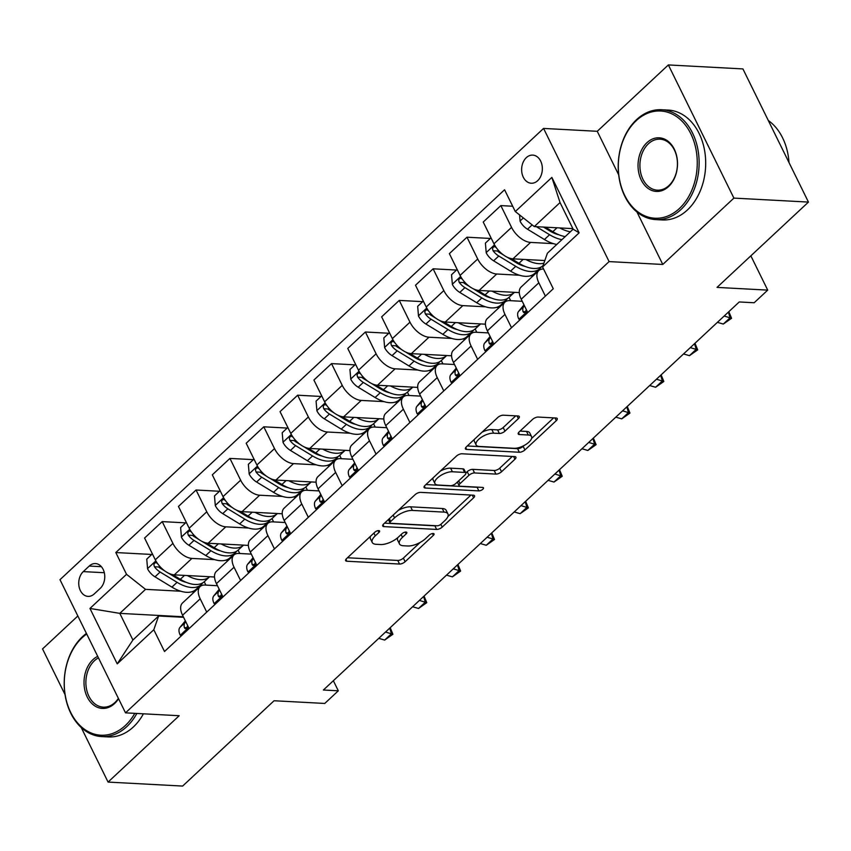 <?xml version="1.0" encoding="UTF-8"?>
<svg xmlns="http://www.w3.org/2000/svg" width="851" height="851" viewBox="0 0 851 851"><rect width="100%" height="100%" fill="white"/><g stroke="black" fill="none" stroke-linecap="round" stroke-linejoin="round"><path stroke-width="1.28" d="M378.748 530.598A3.021 1.245 153.8 0 0 374.834 532.226L346.58 558.596A4.319 1.776 153.8 0 0 345.634 560.66A4.319 1.776 153.8 0 0 346.846 561.224L399.545 564.043A4.319 1.776 153.8 0 0 405.129 561.724L433.382 535.353A3.021 1.245 153.8 0 0 434.042 533.907A3.021 1.245 153.8 0 0 433.191 533.503A3.021 1.245 153.8 0 0 429.287 535.13L425.628 538.545A13.829 5.691 153.8 0 1 407.746 545.991L403.363 545.757A13.829 5.691 153.8 0 1 399.47 543.917A13.829 5.691 153.8 0 1 402.502 537.311L406.161 533.896A3.021 1.245 153.8 0 0 406.821 532.449A3.021 1.245 153.8 0 0 405.97 532.056A3.021 1.245 153.8 0 0 402.055 533.683L398.406 537.087A13.829 5.691 153.8 0 1 380.525 544.534L376.131 544.3A13.829 5.691 153.8 0 1 372.238 542.459A13.829 5.691 153.8 0 1 375.28 535.853L378.94 532.449A3.021 1.245 153.8 0 0 379.599 531.003A3.021 1.245 153.8 0 0 378.748 530.598M526.322 157.648A14.084 10.34 -86.9 0 0 521.961 173.147A14.084 10.34 -86.9 0 0 531.237 183.231A14.084 10.34 -86.9 0 0 537.662 180.689A14.084 10.34 -86.9 0 0 542.023 165.19A14.084 10.34 -86.9 0 0 532.747 155.105A14.084 10.34 -86.9 0 0 526.322 157.648M518.397 418.628A4.319 1.776 153.8 0 0 519.344 416.565A4.319 1.776 153.8 0 0 518.131 415.99L503.345 415.192A4.319 1.776 153.8 0 0 497.761 417.522L466.38 446.807A4.319 1.776 153.8 0 0 465.433 448.871A4.319 1.776 153.8 0 0 466.646 449.434L519.344 452.253A4.319 1.776 153.8 0 0 524.929 449.934L556.309 420.649A4.319 1.776 153.8 0 0 557.256 418.586A4.319 1.776 153.8 0 0 556.033 418.011L538.183 417.054A4.319 1.776 153.8 0 0 532.598 419.383L519.163 431.914A4.319 1.776 153.8 0 0 518.216 433.978A4.319 1.776 153.8 0 0 519.429 434.553L528.29 435.021A11.552 4.755 153.8 0 1 531.545 436.563A11.552 4.755 153.8 0 1 526.397 444.126A11.552 4.755 153.8 0 1 514.057 448.296L479.368 446.445A11.552 4.755 153.8 0 1 476.113 444.913A11.552 4.755 153.8 0 1 481.262 437.34A11.552 4.755 153.8 0 1 493.601 433.17L499.377 433.478A4.319 1.776 153.8 0 0 504.962 431.159L518.397 418.628L517.068 415.926M81.228 727.52L108.077 782.08L182.635 786.069L274.065 700.745L324.763 703.447L338.315 690.81L323.401 690.012L739.253 301.956L754.167 302.754L767.719 290.117L750.848 255.832M636.973 212.027L662.78 264.459L733.892 198.102L808.45 202.081L717.021 287.404L767.719 290.117M662.78 264.459L609.093 261.597L125.512 712.851L59.985 579.691L543.576 128.427L609.093 261.597M108.077 782.08L179.189 715.723L125.512 712.851M420.639 492.367A4.319 1.776 153.8 0 0 415.054 494.697L383.673 523.971A4.319 1.776 153.8 0 0 382.727 526.035A4.319 1.776 153.8 0 0 383.95 526.609L436.637 529.428A4.319 1.776 153.8 0 0 442.222 527.099L473.603 497.824A4.319 1.776 153.8 0 0 474.55 495.761A4.319 1.776 153.8 0 0 473.337 495.186L420.639 492.367M425.032 485.389L456.413 456.104A4.319 1.776 153.8 0 1 461.997 453.785L514.685 456.593A4.319 1.776 153.8 0 1 515.897 457.168A4.319 1.776 153.8 0 1 514.951 459.232L501.526 471.762A4.319 1.776 153.8 0 1 495.942 474.092L474.571 472.954A4.319 1.776 153.8 0 0 468.986 475.273L460.072 483.591A4.319 1.776 153.8 0 0 459.125 485.655A4.319 1.776 153.8 0 0 460.338 486.229L482.591 487.41A3.021 1.245 153.8 0 1 483.442 487.814A3.021 1.245 153.8 0 1 482.091 489.793A3.021 1.245 153.8 0 1 478.868 490.889L425.298 488.027A4.319 1.776 153.8 0 1 424.085 487.453A4.319 1.776 153.8 0 1 425.032 485.389M733.892 198.102L668.365 64.931L742.923 68.92L808.45 202.081M77.845 615.986L42.55 648.919L65.038 694.607M94.259 593.913L100.227 588.349A13.648 10.021 -86.9 0 0 104.45 573.34A13.648 10.021 -86.9 0 0 95.461 563.575A13.648 10.021 -86.9 0 0 89.238 566.043L83.281 571.606A13.648 10.021 -86.9 0 0 79.058 586.616A13.648 10.021 -86.9 0 0 88.047 596.381A13.648 10.021 -86.9 0 0 94.259 593.913M183.327 616.762L119.8 613.369L132.905 639.995L158.637 615.986L153.797 629.74L164.509 651.515L553.278 288.744L542.566 266.969L547.406 253.204L573.138 229.185L560.032 202.559L534.3 226.579L572.872 228.632M153.797 629.74L117.225 663.876L89.951 608.444L126.522 574.319L145.532 589.349L180.859 591.232M151.744 554.458L115.81 552.544L126.522 574.319M115.81 552.544L504.569 189.762L515.291 211.537L551.863 177.412L579.137 232.834L542.566 266.969M668.365 64.931L597.253 131.299L543.576 128.427M338.315 690.81L333.347 680.726M191.688 591.817L194.336 591.956M145.532 589.349L119.8 613.369L89.951 608.444M512.674 206.24L500.845 205.602L511.557 227.377A17.605 9.499 47 0 0 530.567 242.407L553.363 243.631M500.845 205.602L483.23 222.037L493.952 243.811A17.605 9.499 47 0 0 512.962 258.842L544.821 260.544M490.399 238.45L466.976 237.206L477.698 258.981A17.605 9.499 47 0 0 496.707 274.011L519.504 275.235M530.333 275.809L532.981 275.947M466.976 237.206L449.371 253.641L460.083 275.416A17.605 9.499 47 0 0 479.092 290.446L519.291 292.595M456.53 270.054L433.116 268.81L443.828 290.574A17.605 9.499 47 0 0 462.838 305.615L485.634 306.828M496.463 307.413L499.122 307.551M433.116 268.81L415.501 285.234L426.223 307.009A17.605 9.499 47 0 0 445.233 322.04L485.432 324.188M422.67 301.658L399.247 300.403L409.969 322.178A17.605 9.499 47 0 0 428.978 337.209L451.775 338.432M462.604 339.006L465.252 339.155M399.247 300.403L381.642 316.838L392.354 338.613A17.605 9.499 47 0 0 411.363 353.644L451.562 355.792M388.801 333.252L365.387 332.007L376.099 353.782A17.605 9.499 47 0 0 395.109 368.813L417.905 370.036M428.734 370.61L431.393 370.749M365.387 332.007L347.772 348.442L358.494 370.217A17.605 9.499 47 0 0 377.504 385.248L417.703 387.396M354.941 364.856L331.518 363.611L342.24 385.386A17.605 9.499 47 0 0 361.25 400.417L384.046 401.629M394.875 402.215L397.523 402.353M331.518 363.611L313.913 380.035L324.625 401.81A17.605 9.499 47 0 0 343.634 416.852L383.833 418.99M321.072 396.46L297.659 395.204L308.37 416.979A17.605 9.499 47 0 0 327.38 432.01L350.176 433.233M361.005 433.808L363.664 433.957M297.659 395.204L280.043 411.639L290.765 433.414A17.605 9.499 47 0 0 309.775 448.445L349.974 450.594M287.202 428.064L263.789 426.808L274.501 448.583A17.605 9.499 47 0 0 293.521 463.614L316.317 464.837M327.146 465.412L329.794 465.55M263.789 426.808L246.184 443.243L256.896 465.018A17.605 9.499 47 0 0 275.905 480.049L316.104 482.198M253.343 459.657L229.93 458.412L240.642 480.187A17.605 9.499 47 0 0 259.651 495.218L282.447 496.431M293.276 497.016L295.935 497.154M229.93 458.412L212.314 474.837L223.036 496.612A17.605 9.499 47 0 0 242.046 511.653L282.245 513.791M219.473 491.261L196.06 490.006L206.772 511.781A17.605 9.499 47 0 0 225.792 526.822L248.588 528.035M259.417 528.609L262.065 528.758M196.06 490.006L178.455 506.441L189.167 528.216A17.605 9.499 47 0 0 208.176 543.246L248.375 545.395M185.614 522.865L162.201 521.61L172.913 543.385A17.605 9.499 47 0 0 191.922 558.416L214.718 559.639M225.547 560.213L228.206 560.352M162.201 521.61L144.585 538.045L155.308 559.82A17.605 9.499 47 0 0 174.317 574.851L214.516 576.999M183.593 617.315L158.637 615.986M217.462 585.711L205.027 585.052A17.605 9.499 47 0 0 200.102 586.573A17.605 9.499 47 0 0 200.187 598.806L206.729 612.114M251.322 554.118L238.897 553.448A17.605 9.499 47 0 0 233.972 554.98A17.605 9.499 47 0 0 234.046 567.213L240.599 580.52M285.191 522.514L272.756 521.854A17.605 9.499 47 0 0 267.831 523.376A17.605 9.499 47 0 0 267.916 535.609L274.458 548.916M319.051 490.91L306.626 490.25A17.605 9.499 47 0 0 301.701 491.772A17.605 9.499 47 0 0 301.775 504.005L308.328 517.312M352.92 459.317L340.485 458.646A17.605 9.499 47 0 0 335.56 460.178A17.605 9.499 47 0 0 335.645 472.411L342.187 485.708M386.78 427.713L374.355 427.042A17.605 9.499 47 0 0 369.43 428.574A17.605 9.499 47 0 0 369.504 440.807L376.057 454.115M420.649 396.109L408.214 395.449A17.605 9.499 47 0 0 403.289 396.97A17.605 9.499 47 0 0 403.374 409.203L409.916 422.511M454.508 364.515L442.084 363.845A17.605 9.499 47 0 0 437.159 365.366A17.605 9.499 47 0 0 437.233 377.61L443.786 390.907M488.378 332.911L475.943 332.241A17.605 9.499 47 0 0 471.018 333.773A17.605 9.499 47 0 0 471.103 346.006L477.645 359.313M522.237 301.307L509.813 300.648A17.605 9.499 47 0 0 504.888 302.169A17.605 9.499 47 0 0 504.962 314.402L511.515 327.709M205.878 585.094L204.24 581.776M200.102 586.573L182.497 603.008A17.605 9.499 47 0 0 182.571 615.241L189.124 628.549M239.737 553.49L238.11 550.172M233.972 554.98L216.356 571.404A17.605 9.499 47 0 0 216.441 583.637L222.983 596.945M267.831 523.376L250.226 539.811A17.605 9.499 47 0 0 250.3 552.044L256.853 565.351M273.607 521.897L271.969 518.567M301.701 491.772L284.085 508.207A17.605 9.499 47 0 0 284.17 520.44L290.712 533.747M307.466 490.293L305.839 486.974M335.56 460.178L317.955 476.603A17.605 9.499 47 0 0 318.029 488.836L324.582 502.143M341.336 458.689L339.698 455.37M369.43 428.574L351.814 445.009A17.605 9.499 47 0 0 351.899 457.242L358.441 470.55M375.195 427.096L373.568 423.766M403.289 396.97L385.684 413.405A17.605 9.499 47 0 0 385.758 425.638L392.311 438.946M409.065 395.492L407.427 392.173M437.159 365.366L419.543 381.801A17.605 9.499 47 0 0 419.628 394.034L426.17 407.342M442.924 363.888L441.297 360.569M471.018 333.773L453.413 350.208A17.605 9.499 47 0 0 453.487 362.441L460.04 375.738M476.794 332.294L475.156 328.965M504.888 302.169L487.272 318.604A17.605 9.499 47 0 0 487.357 330.837L493.899 344.144M510.653 300.69L509.026 297.371M543.576 269.044A17.605 9.499 47 0 0 538.747 270.565L521.142 287A17.605 9.499 47 0 0 521.216 299.233L527.769 312.54M538.747 270.565A17.605 9.499 47 0 0 538.832 282.798L545.374 296.105M534.3 226.579L515.291 211.537M132.905 639.995L117.225 663.876M551.863 177.412L560.032 202.559M579.137 232.834L573.138 229.185M597.253 131.299L618.688 174.859M370.525 536.247A13.829 5.691 153.8 0 0 370.472 538.864L372.238 542.459M397.768 537.662A13.829 5.691 153.8 0 0 397.694 540.311L399.47 543.917M347.474 557.756L397.768 560.447A4.319 1.776 153.8 0 0 403.353 558.118L420.192 542.406M447.892 516.568L470.943 495.059M384.567 523.142L434.872 525.833A4.319 1.776 153.8 0 0 436.074 525.727M390.705 521.461A3.021 1.245 153.8 0 0 390.035 522.908A3.021 1.245 153.8 0 0 390.886 523.312L437.137 525.78A3.021 1.245 153.8 0 0 441.052 524.152L444.903 520.557A13.829 5.691 153.8 0 0 447.945 513.951A13.829 5.691 153.8 0 0 444.052 512.111L412.437 510.43A13.829 5.691 153.8 0 0 394.556 517.865L390.705 521.461L389.343 518.695M447.945 513.951L446.169 510.355A13.829 5.691 153.8 0 0 442.275 508.515L444.052 512.111M398.215 510.409A13.829 5.691 153.8 0 1 410.661 506.824L442.275 508.515M512.291 456.466L499.75 468.167L501.526 471.762M440.361 471.082A11.552 4.755 153.8 0 1 450.626 468.167L452.392 471.762A11.552 4.755 153.8 0 0 440.052 475.932A11.552 4.755 153.8 0 0 434.914 483.506A11.552 4.755 153.8 0 0 438.169 485.038L450.392 485.698A4.319 1.776 153.8 0 0 455.976 483.368L464.88 475.06A4.319 1.776 153.8 0 0 465.837 472.996L467.21 471.677A4.319 1.776 153.8 0 1 472.794 469.348L494.165 470.497A4.319 1.776 153.8 0 0 499.75 468.167M425.925 484.559L477.092 487.293A3.021 1.245 153.8 0 0 478.124 487.176M433.159 477.805A11.552 4.755 153.8 0 0 433.138 479.911L434.914 483.506M450.626 468.167L462.848 468.816A4.319 1.776 153.8 0 1 464.061 469.39L465.837 472.996A4.319 1.776 153.8 0 0 464.614 472.422L452.392 471.762M481.932 432.287A11.552 4.755 153.8 0 1 491.825 429.574L497.612 429.883A4.319 1.776 153.8 0 0 503.196 427.553L515.738 415.852M474.294 439.424A11.552 4.755 153.8 0 0 474.347 441.307L476.113 444.913M531.545 436.563L529.769 432.957A11.552 4.755 153.8 0 0 526.514 431.425L528.29 435.021M520.057 431.085L526.514 431.425M467.273 445.967L517.568 448.658A4.319 1.776 153.8 0 0 523.152 446.328L523.961 445.584M531.598 438.446L553.639 417.884M152.382 553.873L146.755 559.118L147.585 568.851A11.659 6.297 47 0 0 154.988 576.829L171.923 587.137A33.668 18.169 47 0 0 196.081 589.392L201.23 584.594A33.668 18.169 47 0 0 202.676 582.892M187.284 575.542A33.668 18.169 47 0 0 209.623 576.755A33.668 18.169 47 0 0 209.644 576.733M157.499 563.5L155.893 562.596L154.488 563.245L153.871 564.756L154.435 566.766A11.659 6.297 47 0 0 160.137 572.032L177.072 582.329A33.668 18.169 47 0 0 201.23 584.594M186.433 582.403A27.945 15.084 -133 0 1 177.274 578.531L168.36 573.106M209.623 576.755L204.474 581.563A33.668 18.169 -133 0 1 180.316 579.297L172.668 574.638M164.871 570.989L160.339 568.234A5.946 3.202 -133 0 1 158.722 566.989L154.435 566.766M181.263 635.888L180.178 635.069A11.659 6.297 -133 0 1 179.901 627.464L185.348 620.879M185.784 621.773L185.05 622.666A11.659 6.297 47 0 0 184.359 627.591L185.114 628.591L186.305 628.506L187.709 625.676M378.759 638.356L384.673 640.069L391.449 633.75L389.726 628.123M385.535 632.038L392.907 634.282L384.673 640.069M390.194 627.687L392.907 634.282M186.241 522.269L180.614 527.524L181.454 537.247A11.659 6.297 47 0 0 188.858 545.236L205.782 555.533A33.668 18.169 47 0 0 229.94 557.799L235.089 552.99A33.668 18.169 47 0 0 236.546 551.288M221.154 543.938A33.668 18.169 47 0 0 243.492 545.151A33.668 18.169 47 0 0 243.514 545.14M191.358 531.896L189.752 530.992L188.348 531.641L187.731 533.151L188.294 535.162A11.659 6.297 47 0 0 194.007 540.428L210.931 550.725A33.668 18.169 47 0 0 235.089 552.99M220.303 550.799A27.945 15.084 -133 0 1 211.133 546.927L202.219 541.502M243.492 545.151L238.344 549.959A33.668 18.169 -133 0 1 214.186 547.693L206.527 543.034M198.74 539.385L194.209 536.63A5.946 3.202 -133 0 1 192.592 535.396L188.294 535.162M220.111 490.676L214.484 495.92L215.314 505.643A11.659 6.297 47 0 0 222.717 513.632L239.652 523.929A33.668 18.169 47 0 0 263.81 526.195L268.959 521.386A33.668 18.169 47 0 0 270.405 519.684M255.013 512.345A33.668 18.169 47 0 0 277.352 513.557A33.668 18.169 47 0 0 277.373 513.536M225.228 500.303L223.622 499.388L222.217 500.037L221.6 501.558L222.164 503.558A11.659 6.297 47 0 0 227.866 508.824L244.801 519.131A33.668 18.169 47 0 0 268.959 521.386M254.162 519.195A27.945 15.084 -133 0 1 245.003 515.334L236.089 509.909M277.352 513.557L272.203 518.355A33.668 18.169 -133 0 1 248.056 516.089L240.397 511.44M232.61 507.792L228.068 505.026A5.946 3.202 -133 0 1 226.451 503.792L222.164 503.558M253.97 459.072L248.343 464.316L249.183 474.05A11.659 6.297 47 0 0 256.587 482.028L273.522 492.325A33.668 18.169 47 0 0 297.669 494.591L302.818 489.793A33.668 18.169 47 0 0 304.275 488.091M288.883 480.741A33.668 18.169 47 0 0 311.221 481.953A33.668 18.169 47 0 0 311.243 481.932M259.087 468.699L257.481 467.795L256.077 468.444L255.46 469.954L256.023 471.965A11.659 6.297 47 0 0 261.736 477.23L278.66 487.527A33.668 18.169 47 0 0 302.818 489.793M288.032 487.602A27.945 15.084 -133 0 1 278.862 483.73L269.948 478.305M311.221 481.953L306.073 486.761A33.668 18.169 -133 0 1 281.915 484.496L274.256 479.836M266.469 476.188L261.938 473.433A5.946 3.202 -133 0 1 260.321 472.188L256.023 471.965M215.122 604.284L214.037 603.465A11.659 6.297 -133 0 1 213.771 595.87L219.218 589.286M219.654 590.168L218.92 591.062A11.659 6.297 47 0 0 218.228 595.987L218.973 596.987L220.175 596.902L221.568 594.072M412.629 606.752L418.543 608.465L425.319 602.146L423.596 596.519M419.394 600.434L426.776 602.678L418.543 608.465M424.053 596.094L426.776 602.678M248.992 572.68L247.907 571.872A11.659 6.297 -133 0 1 247.63 564.266L253.077 557.682M253.513 558.575L252.779 559.458A11.659 6.297 47 0 0 252.087 564.383L252.843 565.383L254.034 565.298L255.438 562.468M446.488 575.148L452.402 576.861L459.178 570.542L457.455 564.915M453.264 568.83L460.636 571.074L452.402 576.861M457.923 564.49L460.636 571.074M282.851 541.087L281.766 540.268A11.659 6.297 -133 0 1 281.5 532.662L286.947 526.078M287.383 526.971L286.649 527.865A11.659 6.297 47 0 0 285.957 532.79L286.702 533.79L287.904 533.694L289.297 530.864M480.358 543.555L486.272 545.268L493.048 538.949L491.325 533.322M487.123 537.236L494.505 539.481L486.272 545.268M491.782 532.886L494.505 539.481M287.84 427.468L282.213 432.723L283.043 442.446A11.659 6.297 47 0 0 290.446 450.434L307.381 460.731A33.668 18.169 47 0 0 331.539 462.997L336.688 458.189A33.668 18.169 47 0 0 338.134 456.487M322.742 449.137A33.668 18.169 47 0 0 345.08 450.349A33.668 18.169 47 0 0 345.102 450.339L339.932 455.157A33.668 18.169 -133 0 1 315.785 452.892L308.126 448.232M292.957 437.095L291.35 436.191L289.946 436.84L289.329 438.35L289.893 440.361A11.659 6.297 47 0 0 295.595 445.626L312.53 455.923A33.668 18.169 47 0 0 336.688 458.189M321.891 455.998A27.945 15.084 -133 0 1 312.732 452.126L303.818 446.701M300.339 444.584L295.797 441.829A5.946 3.202 -133 0 1 294.18 440.595L289.893 440.361M316.721 509.483L315.636 508.664A11.659 6.297 -133 0 1 315.359 501.069L320.806 494.474M321.252 495.367L320.508 496.261A11.659 6.297 47 0 0 319.816 501.186L320.572 502.186L321.763 502.101L323.167 499.271M514.217 511.951L520.131 513.664L526.907 507.345L525.184 501.718M520.993 505.632L528.375 507.877L520.131 513.664M525.652 501.282L528.375 507.877M86.706 634.006A53.698 39.444 -86.9 0 0 82.143 637.697A53.698 39.444 -86.9 0 0 70.697 712.447A53.698 39.444 -86.9 0 0 125.363 725.509A53.698 39.444 -86.9 0 0 134.788 713.351M136.851 713.457A55.017 40.412 93.1 0 1 126.788 726.637A55.017 40.412 93.1 0 1 101.716 736.583A55.017 40.412 93.1 0 1 65.484 697.192A55.017 40.412 93.1 0 1 82.515 636.665A55.017 40.412 93.1 0 1 86.43 633.421M118.544 698.692A26.849 19.722 93.1 0 1 114.555 703.554A26.849 19.722 93.1 0 1 87.227 697.022A26.849 19.722 93.1 0 1 92.95 659.653A26.849 19.722 93.1 0 1 97.705 656.355M98.45 657.866A25.53 18.754 -86.9 0 0 94.376 660.78A25.53 18.754 -86.9 0 0 86.472 688.863A25.53 18.754 -86.9 0 0 103.29 707.138A25.53 18.754 -86.9 0 0 114.917 702.522A25.53 18.754 -86.9 0 0 118.395 698.394M143.415 713.808A55.017 40.412 93.1 0 1 133.341 726.988A55.017 40.412 93.1 0 1 108.279 736.934L101.716 736.583M636.176 120.704A53.698 39.444 -86.9 0 0 624.73 195.453A53.698 39.444 -86.9 0 0 679.385 208.527A53.698 39.444 -86.9 0 0 690.831 133.777A53.698 39.444 -86.9 0 0 636.176 120.704M680.811 209.654A55.017 40.412 93.1 0 1 655.738 219.601A55.017 40.412 93.1 0 1 619.507 180.199A55.017 40.412 93.1 0 1 636.537 119.672A55.017 40.412 93.1 0 1 661.61 109.726A55.017 40.412 93.1 0 1 697.841 149.127A55.017 40.412 93.1 0 1 680.811 209.654M646.973 142.66A26.849 19.722 93.1 0 1 674.3 149.191A26.849 19.722 93.1 0 1 668.578 186.571A26.849 19.722 93.1 0 1 641.25 180.04A26.849 19.722 93.1 0 1 646.973 142.66M668.95 185.539A25.53 18.754 -86.9 0 0 676.843 157.456A25.53 18.754 -86.9 0 0 660.036 139.17A25.53 18.754 -86.9 0 0 648.398 143.787A25.53 18.754 -86.9 0 0 640.495 171.87A25.53 18.754 -86.9 0 0 657.312 190.156A25.53 18.754 -86.9 0 0 668.95 185.539M661.61 109.726L668.173 110.077A55.017 40.412 93.1 0 1 704.405 149.478A55.017 40.412 93.1 0 1 687.374 210.006A55.017 40.412 93.1 0 1 662.301 219.952L655.738 219.601M768.304 120.491A55.017 40.412 93.1 0 1 789.026 162.605M321.699 395.875L316.072 401.119L316.912 410.842A11.659 6.297 47 0 0 324.316 418.83L341.251 429.127A33.668 18.169 47 0 0 365.398 431.393L370.547 426.585A33.668 18.169 47 0 0 372.004 424.883M356.612 417.543A33.668 18.169 47 0 0 378.95 418.756A33.668 18.169 47 0 0 378.972 418.735L373.802 423.553A33.668 18.169 -133 0 1 349.644 421.288L341.985 416.628M326.816 405.491L325.21 404.587L323.805 405.236L323.189 406.757L323.752 408.757A11.659 6.297 47 0 0 329.465 414.022L346.389 424.33A33.668 18.169 47 0 0 370.547 426.585M355.761 424.394A27.945 15.084 -133 0 1 346.591 420.522L337.677 415.107M334.198 412.99L329.667 410.225A5.946 3.202 -133 0 1 328.05 408.991L323.752 408.757M355.569 364.271L349.942 369.515L350.772 379.248A11.659 6.297 47 0 0 358.175 387.226L375.11 397.523A33.668 18.169 47 0 0 399.268 399.789L404.416 394.992A33.668 18.169 47 0 0 405.863 393.29M390.471 385.939A33.668 18.169 47 0 0 412.809 387.152A33.668 18.169 47 0 0 412.831 387.131M360.686 373.897L359.079 372.993L357.675 373.632L357.058 375.153L357.622 377.163A11.659 6.297 47 0 0 363.324 382.429L380.259 392.726A33.668 18.169 47 0 0 404.416 394.992M389.62 392.79A27.945 15.084 -133 0 1 380.461 388.928L371.547 383.503M412.809 387.152L407.661 391.949A33.668 18.169 -133 0 1 383.514 389.694L375.855 385.035M368.068 381.386L363.526 378.631A5.946 3.202 -133 0 1 361.909 377.387L357.622 377.163M389.428 332.667L383.812 337.921L384.641 347.644A11.659 6.297 47 0 0 392.045 355.633L408.98 365.93A33.668 18.169 47 0 0 433.127 368.196L438.276 363.388A33.668 18.169 47 0 0 439.733 361.686M424.341 354.335A33.668 18.169 47 0 0 446.679 355.548A33.668 18.169 47 0 0 446.701 355.537M394.545 342.293L392.939 341.389L391.534 342.038L390.917 343.549L391.481 345.559A11.659 6.297 47 0 0 397.194 350.825L414.118 361.122A33.668 18.169 47 0 0 438.276 363.388M423.49 361.196A27.945 15.084 -133 0 1 414.32 357.324L405.406 351.899M446.679 355.548L441.531 360.356A33.668 18.169 -133 0 1 417.373 358.09L409.714 353.431M401.927 349.782L397.396 347.027A5.946 3.202 -133 0 1 395.779 345.793L391.481 345.559M350.58 477.879L349.495 477.071A11.659 6.297 -133 0 1 349.229 469.465L354.676 462.88M355.112 463.774L354.378 464.657A11.659 6.297 47 0 0 353.686 469.582L354.431 470.582L355.633 470.497L357.026 467.667M548.087 480.347L554.001 482.06L560.777 475.741L559.054 470.114M554.852 474.028L562.234 476.273L554.001 482.06M559.511 469.688L562.234 476.273M384.45 446.275L383.365 445.467A11.659 6.297 -133 0 1 383.088 437.861L388.535 431.276M388.981 432.17L388.237 433.063A11.659 6.297 47 0 0 387.545 437.988L388.301 438.988L389.492 438.893L390.896 436.063M581.946 448.754L587.86 450.466L594.636 444.137L592.913 438.52M588.722 442.435L596.104 444.669L587.86 450.466M593.381 438.084L596.104 444.669M418.309 414.682L417.224 413.863A11.659 6.297 -133 0 1 416.958 406.267L422.404 399.672M422.841 400.566L422.107 401.459A11.659 6.297 47 0 0 421.415 406.384L422.16 407.384L423.362 407.299L424.755 404.47M615.816 417.15L621.73 418.862L628.506 412.544L626.783 406.916M622.581 410.831L629.963 413.075L621.73 418.862M627.24 406.48L629.963 413.075M423.298 301.073L417.671 306.317L418.501 316.04A11.659 6.297 47 0 0 425.904 324.029L442.839 334.326A33.668 18.169 47 0 0 466.997 336.592L472.145 331.784A33.668 18.169 47 0 0 473.592 330.082M458.2 322.742A33.668 18.169 47 0 0 480.538 323.954A33.668 18.169 47 0 0 480.56 323.933M428.415 310.689L426.808 309.785L425.404 310.434L424.787 311.945L425.351 313.955A11.659 6.297 47 0 0 431.053 319.221L447.988 329.528A33.668 18.169 47 0 0 472.145 331.784M457.349 329.592A27.945 15.084 -133 0 1 448.19 325.72L439.276 320.306M480.538 323.954L475.401 328.752A33.668 18.169 -133 0 1 451.243 326.486L443.584 321.827M435.797 318.189L431.255 315.423A5.946 3.202 -133 0 1 429.638 314.189L425.351 313.955M452.179 383.078L451.094 382.269A11.659 6.297 -133 0 1 450.817 374.663L456.264 368.079M456.71 368.972L455.966 369.855A11.659 6.297 47 0 0 455.274 374.78L456.03 375.78L457.221 375.695L458.625 372.866M649.675 385.546L655.589 387.258L662.365 380.94L660.642 375.312M656.451 379.227L663.833 381.471L655.589 387.258M661.11 374.887L663.833 381.471M457.157 269.469L451.541 274.713L452.37 284.447A11.659 6.297 47 0 0 459.774 292.425L476.709 302.722A33.668 18.169 47 0 0 500.867 304.988L506.005 300.19A33.668 18.169 47 0 0 507.462 298.488M492.069 291.138A33.668 18.169 47 0 0 514.408 292.35A33.668 18.169 47 0 0 514.429 292.329M462.274 279.096L460.668 278.192L459.263 278.83L458.646 280.351L459.21 282.362A11.659 6.297 47 0 0 464.923 287.627L481.847 297.924A33.668 18.169 47 0 0 506.005 300.19M491.218 297.988A27.945 15.084 -133 0 1 482.049 294.127L473.135 288.702M514.408 292.35L509.26 297.148A33.668 18.169 -133 0 1 485.102 294.893L477.443 290.234M469.656 286.585L465.125 283.83A5.946 3.202 -133 0 1 463.508 282.585L459.21 282.362M486.038 351.474L484.953 350.665A11.659 6.297 -133 0 1 484.687 343.059L490.133 336.475M490.57 337.368L489.836 338.262A11.659 6.297 47 0 0 489.144 343.187L489.889 344.187L491.091 344.091L492.484 341.262M683.544 353.952L689.459 355.665L696.235 349.335L694.512 343.719M690.31 347.623L697.692 349.867L689.459 355.665M694.969 343.283L697.692 349.867M491.027 237.865L485.4 243.12L486.229 252.843A11.659 6.297 47 0 0 493.633 260.832L510.568 271.129A33.668 18.169 47 0 0 534.726 273.384L539.874 268.586A33.668 18.169 47 0 0 541.321 266.884M525.929 259.534A33.668 18.169 47 0 0 543.895 263.161M496.144 247.492L494.537 246.588L493.133 247.237L492.516 248.747L493.08 250.758A11.659 6.297 47 0 0 498.782 256.023L515.717 266.32A33.668 18.169 47 0 0 539.874 268.586M525.088 266.395A27.945 15.084 -133 0 1 515.919 262.523L507.005 257.098M543.023 265.64A33.668 18.169 -133 0 1 518.972 263.289L511.313 258.63M503.526 254.981L498.984 252.226A5.946 3.202 -133 0 1 497.367 250.981L493.08 250.758M519.908 319.88L518.823 319.061A11.659 6.297 -133 0 1 518.546 311.455L523.993 304.871M524.439 305.764L523.695 306.658A11.659 6.297 47 0 0 523.003 311.583L523.759 312.583L524.95 312.498L526.354 309.668M717.404 322.348L723.318 324.061L730.094 317.742L728.371 312.115M724.18 316.029L731.562 318.274L723.318 324.061M728.839 311.679L731.562 318.274M519.557 214.92L520.099 221.239A11.659 6.297 47 0 0 527.503 229.227L544.438 239.525A33.668 18.169 47 0 0 556.799 244.439M559.798 227.94A33.668 18.169 47 0 0 570.34 231.802M536.364 226.685L549.586 234.716A33.668 18.169 47 0 0 561.947 239.642M558.947 234.791A27.945 15.084 -133 0 1 549.778 230.919L543.438 227.057M565.192 236.61A33.668 18.169 -133 0 1 552.831 231.685L545.395 227.164M763.719 282L764.443 283.457M530.567 242.407L512.962 258.842M496.707 274.011L479.092 290.446M462.838 305.615L445.233 322.04M428.978 337.209L411.363 353.644M395.109 368.813L377.504 385.248M361.25 400.417L343.634 416.852M327.38 432.01L309.775 448.445M293.521 463.614L275.905 480.049M259.651 495.218L242.046 511.653M225.792 526.822L208.176 543.246M191.922 558.416L174.317 574.851M200.187 598.806L182.571 615.241M172.913 543.385L155.308 559.82M206.772 511.781L189.167 528.216M234.046 567.213L216.441 583.637M240.642 480.187L223.036 496.612M267.916 535.609L250.3 552.044M274.501 448.583L256.896 465.018M301.775 504.005L284.17 520.44M308.37 416.979L290.765 433.414M335.645 472.411L318.029 488.836M342.24 385.386L324.625 401.81M369.504 440.807L351.899 457.242M376.099 353.782L358.494 370.217M403.374 409.203L385.758 425.638M409.969 322.178L392.354 338.613M437.233 377.61L419.628 394.034M443.828 290.574L426.223 307.009M471.103 346.006L453.487 362.441M477.698 258.981L460.083 275.416M504.962 314.402L487.357 330.837M511.557 227.377L493.952 243.811M538.832 282.798L521.216 299.233M104.311 572.723L83.281 571.606M101.375 566.692L89.238 566.043M373.919 533.088L375.28 535.853M405.267 532.098L406.161 533.896M401.14 534.545L402.502 537.311M432.499 533.556L433.382 535.353M403.353 558.118L405.129 561.724M397.768 560.447L399.545 564.043M345.921 559.341L346.846 561.224M378.046 530.641L378.94 532.449M472.273 495.122L473.603 497.824M440.861 524.322L442.222 527.099M434.872 525.833L436.637 529.428M383.014 524.727L383.95 526.609M410.661 506.824L412.437 510.43M393.194 515.1L394.556 517.865M513.632 456.54L514.951 459.232M494.165 470.497L495.942 474.092M472.794 469.348L474.571 472.954M467.21 471.677L468.986 475.273M458.71 480.815L460.072 483.591M477.092 487.293L478.868 490.889M424.372 486.134L425.298 488.027M462.848 468.816L464.614 472.422M503.196 427.553L504.962 431.159M497.612 429.883L499.377 433.478M491.825 429.574L493.601 433.17M518.504 432.659L519.429 434.553M554.98 417.958L556.309 420.649M523.152 446.328L524.929 449.934M517.568 448.658L519.344 452.253M465.72 447.552L466.646 449.434M155.85 560.873L147.563 568.606M177.072 582.329L171.923 587.137M184.497 575.393L180.316 579.297M160.137 572.032L154.988 576.829M180.327 635.186L188.592 627.474M179.901 627.464L185.05 622.666M187.103 627.73L184.359 627.591M189.72 529.269L181.433 537.002M210.931 550.725L205.782 555.533M218.367 543.789L214.186 547.693M194.007 540.428L188.858 545.236M223.579 497.675L215.292 505.409M244.801 519.131L239.652 523.929M252.226 512.196L248.056 516.089M227.866 508.824L222.717 513.632M257.449 466.071L249.162 473.805M278.66 487.527L273.522 492.325M286.096 480.592L281.915 484.496M261.736 477.23L256.587 482.028M214.197 603.582L222.462 595.87M213.771 595.87L218.92 591.062M220.962 596.136L218.228 595.987M248.056 571.989L256.321 564.277M247.63 564.266L252.779 559.458M254.832 564.532L252.087 564.383M281.926 540.385L290.191 532.673M281.5 532.662L286.649 527.865M288.691 532.928L285.957 532.79M291.308 434.467L283.021 442.201M312.53 455.923L307.381 460.731M319.955 448.988L315.785 452.892M295.595 445.626L290.446 450.434M315.785 508.781L324.05 501.069M315.359 501.069L320.508 496.261M322.561 501.335L319.816 501.186M325.178 402.874L316.891 410.597M346.389 424.33L341.251 429.127M353.825 417.394L349.644 421.288M329.465 414.022L324.316 418.83M359.037 371.27L350.75 379.003M380.259 392.726L375.11 397.523M387.694 385.79L383.514 389.694M363.324 382.429L358.175 387.226M392.907 339.666L384.62 347.399M414.118 361.122L408.98 365.93M421.553 354.186L417.373 358.09M397.194 350.825L392.045 355.633M349.655 477.188L357.92 469.475M349.229 469.465L354.378 464.657M356.42 469.731L353.686 469.582M383.514 445.584L391.779 437.871M383.088 437.861L388.237 433.063M390.29 438.127L387.545 437.988M417.384 413.98L425.649 406.267M416.958 406.267L422.107 401.459M424.149 406.533L421.415 406.384M426.766 308.062L418.479 315.795M447.988 329.528L442.839 334.326M455.423 322.593L451.243 326.486M431.053 319.221L425.904 324.029M451.243 382.386L459.508 374.674M450.817 374.663L455.966 369.855M458.019 374.929L455.274 374.78M460.636 276.469L452.349 284.202M481.847 297.924L476.709 302.722M489.282 290.989L485.102 294.893M464.923 287.627L459.774 292.425M485.113 350.782L493.378 343.07M484.687 343.059L489.836 338.262M491.878 343.325L489.144 343.187M494.495 244.865L486.208 252.598M515.717 266.32L510.568 271.129M523.152 259.385L518.972 263.289M498.782 256.023L493.633 260.832M518.972 319.178L527.237 311.466M518.546 311.455L523.695 306.658M525.748 311.732L523.003 311.583M523.365 217.93L520.078 220.994M549.586 234.716L544.438 239.525M557.011 227.791L552.831 231.685M532.162 224.877L527.503 229.227M388.396 519.567L390.035 522.908M457.359 482.07L459.125 485.655"/></g></svg>
